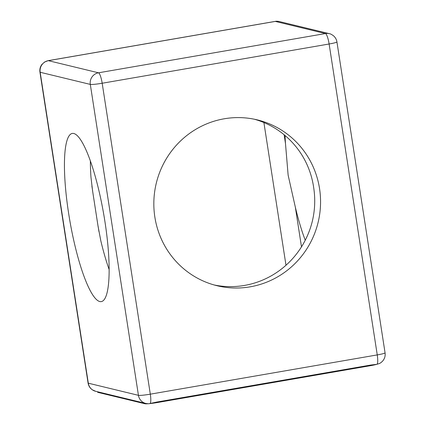 <?xml version="1.0" encoding="UTF-8"?>
<svg xmlns="http://www.w3.org/2000/svg" width="425" height="425" viewBox="0 0 425 425"><rect width="100%" height="100%" fill="white"/><g stroke="black" fill="none" stroke-linecap="round" stroke-linejoin="round"><path stroke-width="0.64" d="M149.393 403.644L156.814 402.055L370.786 365.043L376.805 364.326A10.078 2.035 -99.8 0 0 376.821 364.326A10.078 2.035 -99.8 0 0 377.708 361.781A10.078 2.035 -99.8 0 0 377.251 354.912L150.312 394.166A10.078 0.861 171.2 0 1 142.805 395.207A10.078 0.861 171.2 0 1 138.438 395.33L88.304 383.185A10.078 0.861 171.2 0 1 88.071 383.047C88.549 385.842 89.935 388.078 92.225 389.741L95.657 391.303A10.078 9.833 -76.4 0 1 88.304 383.185L40.173 72.266A10.078 9.833 -76.4 0 1 48.36 60.658L275.299 21.404L325.433 33.548A10.078 2.035 80.2 0 1 327.404 36.821A10.078 2.035 80.2 0 1 329.12 43.993A10.078 0.861 -8.8 0 0 335.368 42.649A10.078 0.861 -8.8 0 0 336.929 41.926L385.061 352.851A10.078 0.861 171.2 0 1 383.499 353.573A10.078 0.861 171.2 0 1 377.251 354.912L329.12 43.993L102.181 83.242A10.078 0.861 -8.8 0 1 94.674 84.283A10.078 0.861 -8.8 0 1 90.307 84.405L138.438 395.33A10.078 9.833 -76.4 0 0 145.791 403.442L95.657 391.303M285.047 135.522A85.329 17.239 80.2 0 0 285.473 143.432L288.129 175.143L295.343 207.198A85.329 17.239 80.2 0 0 305.246 240.237M254.405 119.234A85.329 83.252 103.6 0 1 302.717 156.357C308.332 165.851 311.961 176.104 313.608 187.127C315.377 198.183 315.037 209.185 312.587 220.123A85.329 83.252 103.6 0 1 214.258 284.989M109.151 269.593A85.329 17.239 -99.8 0 1 100.826 240.842L98.101 226.536L92.57 190.788L90.955 177.076A85.329 17.239 -99.8 0 1 90.36 160.963M104.98 221.93A85.329 17.239 80.2 0 1 101.331 301.601A85.329 17.239 80.2 0 1 68.595 213.116A85.329 17.239 80.2 0 1 72.245 133.445A85.329 17.239 80.2 0 1 104.98 221.93M319.542 188.562A85.329 83.252 -76.4 0 1 217.111 285.738A85.329 83.252 -76.4 0 1 154.849 217.048A85.329 83.252 -76.4 0 1 257.279 119.877A85.329 83.252 -76.4 0 1 319.542 188.562M285.988 265.248L263.898 122.549M149.818 403.591A10.752 0.919 -8.8 0 0 157.553 402.512L370.223 365.723A10.752 0.919 -8.8 0 0 376.709 364.342M97.58 391.765L97.649 392.222A10.752 0.919 -8.8 0 0 97.899 392.371L144.883 403.75A10.752 0.919 -8.8 0 0 148.33 403.723M149.866 403.58A10.078 2.035 -99.8 0 0 149.882 403.58A10.078 2.035 -99.8 0 0 150.769 401.03A10.078 2.035 -99.8 0 0 150.312 394.166L102.181 83.242A10.078 2.035 80.2 0 0 100.465 76.075A10.078 2.035 80.2 0 0 98.494 72.802L48.36 60.658A10.078 2.035 80.2 0 0 48.179 60.653L44.54 62.045L41.788 64.595C40.173 66.858 39.552 69.365 39.939 72.123A10.078 0.861 -8.8 0 0 40.173 72.266L90.307 84.405A10.078 9.833 -76.4 0 1 98.494 72.802L325.433 33.548A10.078 9.833 -76.4 0 1 329.343 33.676L279.209 21.532A10.078 9.833 -76.4 0 0 275.299 21.404A10.078 2.035 80.2 0 0 275.118 21.399L48.179 60.653M301.484 246.861L295.343 207.198M285.473 143.432L284.128 134.757M144.798 403.203L144.883 403.75M370.132 365.155L370.223 365.723M157.553 402.512L157.462 401.944M97.899 392.371L97.814 391.823M145.791 403.442C150.121 404.095 148.984 403.484 149.882 403.58L149.977 403.564M91.88 186.023L92.618 190.782M98.154 226.53L98.924 231.508M39.939 72.123L88.071 383.047M385.061 352.851C385.475 355.911 384.694 358.626 382.723 360.99C380.093 363.577 380.396 362.844 379.344 363.534L376.821 364.326M336.929 41.926C336.515 39.451 335.357 37.395 333.455 35.758C331.553 34.388 330.183 33.692 329.343 33.676M275.118 21.399C276.016 21.494 274.879 20.883 279.209 21.532"/></g></svg>

